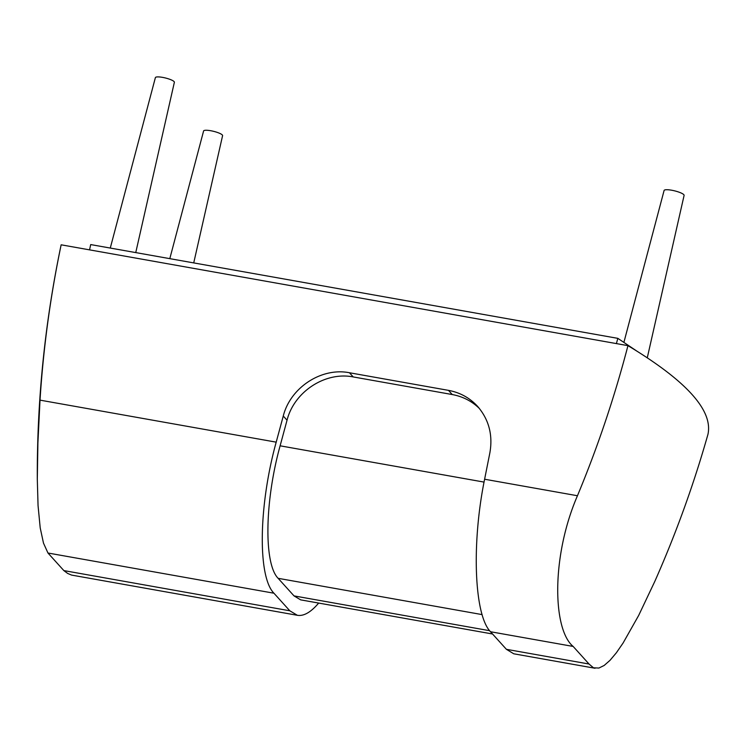 <?xml version="1.0" encoding="UTF-8"?>
<svg xmlns="http://www.w3.org/2000/svg" width="746" height="746" viewBox="0 0 746 746"><rect width="100%" height="100%" fill="white"/><g stroke="black" fill="none" stroke-linecap="round" stroke-linejoin="round"><path stroke-width="1.12" d="M589.032 664.024L573.152 646.437C552.721 629.661 551.033 556.936 577.451 495.745C597.844 446.723 614.676 396.685 627.955 345.65C686.348 380.814 713.027 410.347 707.982 434.237C693.808 484.285 676.09 533.334 654.82 581.386L638.688 615.413L623.059 643.071L616.336 652.815L610.014 660.331L604.185 665.451L598.898 668.052L593.48 667.801L589.032 664.024L506.403 649.318L490.514 631.741L573.152 646.437M627.955 345.65L61.153 244.809L60.967 245.639C44.853 322.785 36.964 400.639 37.3 479.193L38.055 505.62L40.209 527.888L43.482 543.107L47.958 553.01L273.931 593.21C257.529 576.695 258.592 505.704 276.197 442.154L283.266 416.026C290.39 387.528 321.498 367.181 349.445 372.748L448.486 390.363C460.058 392.536 469.775 397.879 477.627 406.411C488.9 419.541 492.985 435.002 489.88 452.775L484.611 479.23C471.425 543.564 474.195 615.245 490.514 631.741M506.403 649.318L513.761 653.794L595.047 668.257M273.931 593.21L289.812 610.788L297.384 615.301C303.79 616.336 310.886 612.252 318.663 603.066M492.556 633.997L300.647 599.859L294.017 595.895L278.137 578.318C263.739 563.827 264.671 501.554 280.114 445.81L287.042 420.203L283.266 416.026M287.042 420.203C294.166 391.706 325.275 371.368 353.231 376.935L452.262 394.55L448.486 390.363M61.153 244.809C50.383 296.302 43.343 348.074 40.014 400.136L37.897 443.105L37.3 479.193M297.384 615.301L71.56 575.082L67.616 573.413L63.848 570.587L47.958 553.01M479.464 408.556C471.892 401.18 462.828 396.508 452.262 394.55M636.273 350.713L617.837 338.358A1083.854 1012.378 -42.1 0 1 616.401 343.589M135.753 252.596L174.368 82.284A9.773 2.052 -166.2 0 0 174.088 81.594A9.773 2.052 -166.2 0 0 163.961 77.649A9.773 2.052 -166.2 0 0 155.382 77.621L110.277 248.064M169.808 258.648L203.593 130.988A9.773 2.052 13.8 0 1 212.172 131.007A9.773 2.052 13.8 0 1 222.299 134.961A9.773 2.052 13.8 0 1 222.588 135.651L193.727 262.909M89.557 249.863A1083.854 1012.378 -42.1 0 1 90.704 244.576L617.837 338.358M623.926 342.274L664.099 190.482A10.304 2.163 13.8 0 1 673.134 190.51A10.304 2.163 13.8 0 1 683.802 194.669A10.304 2.163 13.8 0 1 684.101 195.396L647.276 357.782M353.231 376.935L349.445 372.748M40.014 400.136L276.197 442.154M484.611 479.23L577.451 495.745M63.848 570.587L289.812 610.788M280.114 445.81L484.051 482.093M489.637 630.696L294.017 595.895M278.137 578.318L482.093 614.601"/></g></svg>
